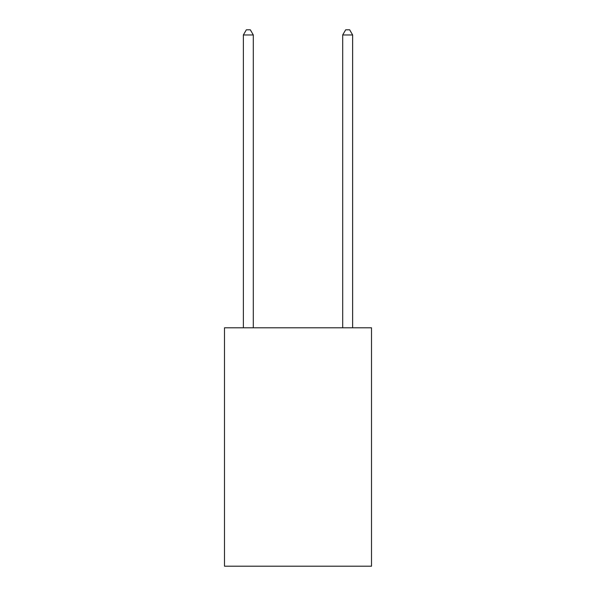 <?xml version="1.0" encoding="UTF-8"?>
<svg xmlns="http://www.w3.org/2000/svg" width="596" height="596" viewBox="0 0 596 596"><rect width="100%" height="100%" fill="white"/><g stroke="black" fill="none" stroke-linecap="round" stroke-linejoin="round"><path stroke-width="0.89" d="M371.509 327.8L371.509 566.2L224.491 566.2L224.491 327.8L371.509 327.8M253.3 327.8L253.3 34.963L243.369 34.963L243.369 327.8M243.369 34.963L246.349 29.8L250.32 29.8L253.3 34.963M352.631 327.8L352.631 34.963L342.7 34.963L342.7 327.8M342.7 34.963L345.68 29.8L349.651 29.8L352.631 34.963"/></g></svg>
